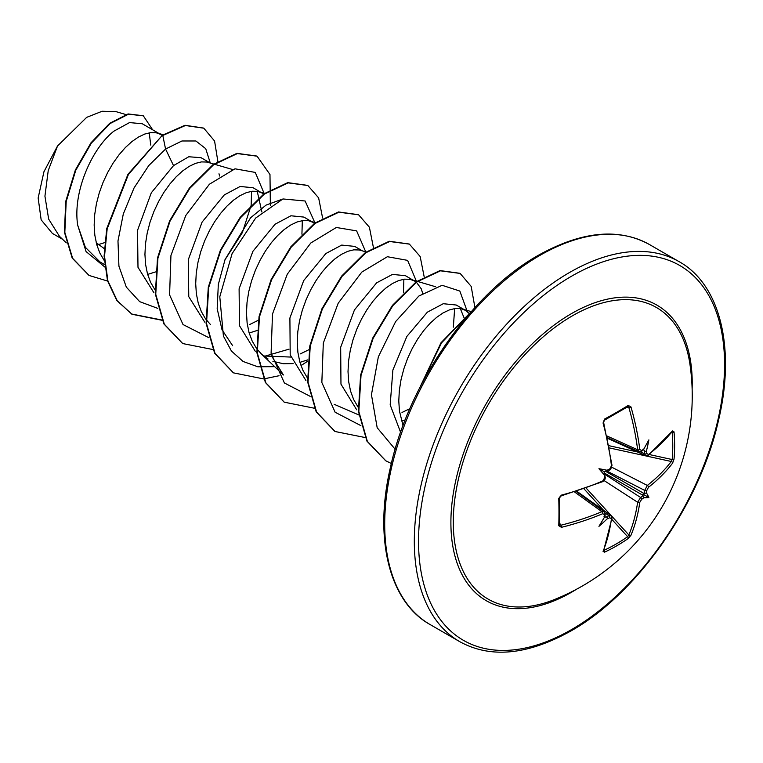 <?xml version="1.0" encoding="UTF-8"?>
<svg xmlns="http://www.w3.org/2000/svg" width="763" height="763" viewBox="0 0 763 763"><rect width="100%" height="100%" fill="white"/><g stroke="black" fill="none" stroke-linecap="round" stroke-linejoin="round"><path stroke-width="1.14" d="M607.338 437.619L638.774 451.744L637.63 449.76A217.426 128.775 -121.3 0 0 628.846 407.452L627.625 406.708A1.497 0.954 -121.8 0 0 627.949 406.612L627.949 406.612A1.497 0.954 -121.8 0 0 628.216 405.411L630.953 406.898A218.914 129.653 58.7 0 1 639.795 449.502L641.654 450.571A219.115 114.994 -4.2 0 0 643.819 449.035A160.926 27.191 -57.8 0 0 648.874 439.889A160.926 158.504 -47.6 0 1 646.528 450.59A219.115 137.054 55.5 0 1 646.824 453.556L648.512 454.529A1.497 0.982 52.2 0 1 648.226 455.32L671.717 431.734M648.512 454.529A218.914 123.034 -1.3 0 0 672.594 430.933L674.025 431.858A218.819 168.938 30.8 0 1 674.626 445.63A218.819 168.938 30.8 0 1 674.025 459.164A1.497 0.887 -174.8 0 1 672.165 459.545A217.331 167.784 -149.2 0 0 672.766 446.107A217.331 167.784 -149.2 0 0 672.165 432.421L671.822 432.363M554.148 599.67L554.148 599.67A168.346 97.197 -60 0 1 453.632 511.334A168.346 97.197 -60 0 1 572.317 315.872A168.346 97.197 -60 0 1 689.971 364.428L689.971 364.428A219.391 219.391 0 0 1 554.148 599.67M674.025 459.164L672.594 463.141A218.914 129.653 -178.7 0 1 648.512 487.261L646.824 490.38A219.115 137.054 55.5 0 1 646.528 493.051A160.926 70.52 -8.2 0 1 648.874 497.533A160.926 70.52 -111.8 0 1 643.819 497.743A219.115 137.054 -175.5 0 1 641.654 499.326L639.795 502.35A218.914 129.653 58.7 0 1 630.953 535.264L628.216 538.497A218.819 168.928 -150.8 0 1 616.8 545.783A218.819 168.928 -150.8 0 1 604.573 552.154L603.056 551.372A1.497 1.125 22 0 0 603.562 550.867L611.993 518.087L611.039 515.654M603.056 551.372A218.914 123.043 -118.7 0 0 611.459 518.716L609.761 517.743A1.497 0.782 -114.7 0 0 608.922 515.75L611.049 515.645L576.876 491.305M609.761 517.743A219.115 137.054 -175.5 0 1 607.052 518.964A160.926 158.504 -72.4 0 1 598.945 526.356A160.926 27.191 -62.2 0 0 604.344 517.409A219.115 115.003 -115.8 0 0 604.592 514.758L602.741 513.69A218.914 129.653 -178.7 0 1 561.425 527.328L558.764 525.707A218.819 58.169 -101.2 0 0 558.764 498.401L561.425 495.12A218.914 123.034 -1.3 0 0 602.741 480.957L604.592 477.934A219.115 115.003 -115.8 0 0 604.344 474.948A160.926 60.782 -109.7 0 1 598.945 468.711A160.926 60.792 -10.3 0 1 607.052 470.266A219.115 114.994 -4.2 0 0 609.761 468.978L611.459 465.869A218.914 123.043 -118.7 0 0 603.056 422.998L604.573 419.059A218.819 58.169 -18.8 0 0 616.8 412.239A218.819 58.169 -18.8 0 0 628.216 405.411M96.853 245.057L104.674 242.634M104.235 248.614L96.224 242.701M162.185 135.366L142.271 123.749L129.519 122.585L113.878 131.169C91.856 148.375 72.495 192.171 77.712 225.257L85.342 247.288L99.963 261.919L104.541 264.561M160.764 134.431L156.091 132.733L150.702 132.6L144.751 134.05L138.427 137.063L131.913 141.584L125.39 147.517L119.066 154.746L113.115 163.091L107.726 172.381L103.053 182.405L99.247 192.925L96.434 203.702L94.717 214.498L94.164 225.056L94.822 235.138L96.701 244.503L99.791 252.954L104.245 260.565M147.641 274.413L155.442 271.943M210.083 162.901L201.05 157.693L188.766 156.758L173.525 165.609L151.312 192.772L137.531 230.359L137.989 267.298L153.954 292.82M232.562 169.51L206.868 162.042L201.47 161.909L195.528 163.358L189.195 166.372L182.681 170.893L176.158 176.825L169.834 184.055L163.883 192.4L158.494 201.699L153.821 211.713L150.015 222.233L147.211 233.02L145.485 243.807L144.932 254.365L145.59 264.446L147.469 273.822L150.569 282.272L155.013 289.873M264.093 194.279L253.154 187.765L240.164 186.468L224.293 194.918L202.09 222.09L188.308 259.658L188.766 296.664L204.77 322.167M262.3 193.058L257.636 191.36L252.238 191.227L246.296 192.667L239.963 195.681L233.449 200.202L226.926 206.144L220.602 213.363L214.661 221.718L209.262 231.008L204.589 241.032L200.793 251.552L197.979 262.329L196.253 273.125L195.7 283.683L196.358 293.755L198.237 303.13L201.337 311.581L205.59 318.924L210.435 324.513M249.177 333.03L257.446 330.389M314.49 223.301L303.922 217.083L290.941 215.776L275.061 224.227L252.887 251.342L239.105 288.805L239.468 325.677L255.281 351.276M263.674 355.978L290.798 357.065M313.078 222.367L308.405 220.669L303.016 220.536L297.065 221.985L290.741 224.999L284.217 229.52L277.703 235.452L271.37 242.672L265.429 251.027L260.03 260.317L255.367 270.34L251.561 280.86L248.748 291.638L247.031 302.434L246.468 312.992L247.126 323.073L249.015 332.439L252.105 340.889L256.559 348.5M256.997 349.101L261.709 354.299L268.051 358.963M272.877 361.281L283.197 363.722L293.126 363.598M299.945 362.349L307.756 359.878M362.387 250.836L354.69 246.392L341.71 245.085L325.839 253.545L303.712 280.565L289.902 317.971L290.198 354.843L305.906 380.489M366.183 251.952L359.173 249.978L353.784 249.844L347.833 251.294L341.509 254.308L334.986 258.829L328.471 264.761L322.148 271.99L316.197 280.336L310.808 289.635L306.135 299.649L302.329 310.169L299.516 320.956L297.799 331.743L297.246 342.301L297.894 352.382L299.783 361.757L302.873 370.208L307.327 377.819M416.035 281.929L405.458 275.701L392.478 274.403L376.607 282.854L354.452 309.921L340.679 347.26L340.966 384.151L356.693 409.807M414.614 280.984L409.941 279.296L404.552 279.153L398.601 280.603L392.277 283.617L385.763 288.137L379.24 294.079L372.916 301.299L366.965 309.654L361.576 318.944L356.903 328.967L353.097 339.487L350.284 350.265L348.567 361.061L348.014 371.61L348.672 381.691L350.551 391.066L353.641 399.516L358.095 407.127M401.491 420.966L405.201 419.927M469.188 313.498L465.382 310.303L456.226 305.019L443.255 303.712L427.375 312.162L406.86 336.426L392.878 370.055L390.179 404.867L400.594 432.316M465.382 310.303L460.709 308.605L455.32 308.471L449.369 309.921L443.045 312.925L436.531 317.456L430.008 323.388L423.684 330.608L417.733 338.963L412.344 348.252L407.671 358.276L403.865 368.796L401.052 379.573L399.335 390.37L398.782 400.928L399.44 411.009L403.036 425.573M150.759 145.104L149.224 132.819M219.591 176.034L218.991 173.783M261.89 211.971L257.226 191.284M249.682 324.542L258.876 319.993M300.45 353.851L309.129 349.597M422.673 293.278L421.233 288.786L416.398 282.215M401.987 412.478L409.865 408.672M464.677 319.354L460.289 308.529M62.595 239.315L52.361 233.402L41.154 219.83L38.15 198.008L43.93 171.789L57.521 145.991L86.658 117.368L102.128 111.255L116.005 111.636L125.857 114.536M57.521 145.991L48.231 170.597L44.931 196.158L48.67 219.143L59.476 236.339L66.286 242.834M173.525 165.609L165.571 149.043L181.947 140.983L195.891 140.983L205.733 148.69L210.273 162.958M104.798 267.012L86.076 251.571L77.712 225.257M157.817 308.386L139.667 301.652L126.324 287.117L118.923 266.192L117.979 240.946L123.31 213.955L134.05 187.956L148.766 165.561L165.571 149.043L162.796 135.471L185.39 125.513L203.816 128.194L214.575 141.021L217.922 161.813M107.593 281.061L89.137 275.472L72.628 258.323L64.826 232.381L66.19 201.527L75.775 170.263L91.426 143.024L110.139 123.52L128.518 114.192L143.349 115.842L152.581 129.7M162.376 135.232L127.955 174.317L106.744 228.585L104.102 256.044L107.488 280.698L116.834 300.546L131.961 314.242L117.254 300.784L107.917 280.937L104.521 256.282L107.173 228.833L128.384 174.555L162.376 135.232L184.961 125.275L203.607 128.079M88.928 275.348L72.199 258.085L64.407 232.143L65.771 201.279L75.356 170.015L91.007 142.776L109.719 123.282L128.098 113.945L143.139 115.718M454.643 308.557L453.346 327.155M358.82 414.948L334.165 404.295M403.875 279.248L403.474 292.782M261.204 353.822L283.397 374.976L271.59 355.959M289.043 349.158L264.494 356.292M232.629 345.668L222.023 329.826L217.178 308.719L218.323 284.465L225.047 259.554L250.598 217.77L266.058 205.104L280.717 199.763M302.329 220.621L301.929 234.165M251.561 191.313L251.17 204.846M251.046 205.638L242.367 232.629L224.904 259.916M264.217 193.63L255.281 172.419L235.004 168.804L209.386 184.245L185.762 215.519L170.941 255.491L169.586 294.88L183.025 324.542L208.957 337.742M314.985 222.949L305.133 201.003L282.93 198.952L255.672 218.046L232.066 253.697L219.792 296.769L223.416 336.082L231.427 351.037L243.111 361.481L257.818 366.784L274.651 366.66M365.725 251.819L356.626 230.893L336.33 227.479L310.799 242.996L287.269 274.203L272.496 314.041L271.094 353.317L284.389 382.969L310.121 396.321M416.522 281.566L407.614 260.374L387.385 256.721L361.815 272.067L338.19 303.235L323.312 343.112L321.843 382.492L335.119 412.239L360.899 425.64M467.347 311.666L459.831 291.056L442.13 285.295L418.811 296.073L395.635 321.566L378.353 356.798L371.447 394.719L377.18 427.728L395.148 449.254M131.961 314.242L162.052 320.288M270.36 205.314L269.978 174.517L257.074 156.186L237.369 153.573L213.554 164.789L189.749 188.404L170.044 221.098L157.931 258.171L155.747 294.26L164.293 324.151L182.758 343.569L213.115 349.578M322.615 218.056L318.629 197.894L307.851 185.504L288.156 182.882L264.341 194.088L240.536 217.693L220.831 250.378L208.709 287.451L206.515 323.541L215.052 353.441L233.497 372.869L263.588 378.915M263.884 378.887L279.039 375.739M300.994 365.591L307.623 361.261M373.384 247.374L369.387 227.193L358.61 214.804L338.906 212.2L315.09 223.416L291.285 247.031L271.58 279.725L259.477 316.788L257.284 352.878L265.829 382.768L284.284 402.187L314.356 408.224M424.152 276.683L420.165 256.521L409.397 244.122L389.693 241.509L365.887 252.715L342.072 276.32L322.358 309.015L310.245 346.097L308.052 382.187L316.597 412.077L335.062 431.505L365.124 437.533M474.92 307.584L471.181 286.392L460.146 273.431L440.451 270.817L416.636 282.033L392.831 305.648L373.136 338.333L361.023 375.396L358.82 411.486L367.356 441.376L385.811 460.795L391.343 463.513M470.428 312.611L441.51 342.883L420.833 385.611M131.532 313.994L161.928 320.021M256.864 156.062L236.95 153.334L213.135 164.55L189.319 188.165L169.624 220.85L157.512 257.932L155.318 294.022L163.873 323.903L182.548 343.445M307.642 185.38L287.727 182.643L263.922 193.85L240.107 217.455L220.402 250.14L208.289 287.212L206.086 323.302L214.622 353.193L233.287 372.745M358.391 214.68L338.476 211.952L314.671 223.178L290.856 246.792L271.161 279.477L259.048 316.55L256.864 352.63L265.4 382.521L284.074 402.063M409.187 244.007L389.273 241.261L365.458 252.467L341.643 276.082L321.938 308.767L309.826 345.849L307.632 381.939L316.178 411.839L334.852 431.381M459.936 273.307L440.022 270.579L416.216 281.795L392.411 305.4L372.706 338.085L360.594 375.158L358.4 411.238L366.936 441.128L385.601 460.68M471.601 311.285L441.024 342.73L419.621 387.966M607.482 438.286L645.651 455.721L644.678 453.823A217.617 136.119 -124.5 0 0 644.344 450.571L643.009 449.111M609.761 468.978A1.497 0.763 -115.6 0 1 609.475 469.836L604.01 471.629L605.183 477.256A1.497 0.763 175.6 0 1 604.592 477.934M604.01 516.656L605.946 517.095A217.617 136.119 4.5 0 0 608.922 515.75L605.097 513.022M639.795 502.35A1.497 0.982 -171.8 0 1 637.63 502.254L640.596 497.466A217.617 136.119 4.5 0 0 642.971 495.712L643.009 494.147L644.344 493.327A217.617 136.119 -124.5 0 0 644.678 490.399L647.339 485.44A217.426 128.775 1.3 0 0 671.259 461.481L672.165 459.545L649.246 454.529M628.025 406.574L604.382 420.222A1.497 0.773 -118.3 0 0 604.573 419.059M559.68 524.944L559.67 524.868A1.497 0.954 -178.2 0 1 558.764 525.707M559.594 497.419A1.497 0.773 178.3 0 1 559.67 497.657L559.67 524.868A1.497 0.954 -178.2 0 0 559.594 524.534L560.843 525.23A1.497 0.505 76.1 0 1 561.425 527.328M628.216 538.497A1.497 0.887 -125.2 0 0 627.625 536.694L628.846 534.939A217.426 128.775 -121.3 0 0 637.63 502.254L603.667 480.299M559.718 523.275L560.843 525.23A217.426 128.775 1.3 0 0 601.883 511.677L604.162 511.677L576.218 491.515M640.405 451.868L644.678 453.823A1.497 0.782 -5.3 0 0 646.824 453.556M672.594 430.933A1.497 1.125 38 0 1 672.413 431.62M644.344 450.571L645.603 451.744L646.528 450.59M674.025 431.858A1.497 0.83 175 0 1 672.165 432.421M643.819 449.035L642.971 449.779M642.98 450.284L641.359 451.419A1.497 0.954 -124.9 0 0 641.654 450.571M672.594 463.141A1.497 1.106 -142.8 0 0 671.259 461.481L609.399 447.929M606.976 435.988L637.63 449.76A1.497 0.734 -7.1 0 0 639.795 449.502M648.512 487.261A1.497 0.982 -128.2 0 0 647.339 485.44L611.745 467.204M626.595 407.452L628.846 407.452A1.497 0.505 -16.1 0 0 630.953 406.898M646.824 490.38A1.497 0.944 -174.2 0 1 644.678 490.399L606.814 471M646.528 493.051L644.344 493.327M604.134 420.27A1.497 0.773 -118.3 0 0 604.382 420.222L603.619 422.425A1.497 0.486 164.8 0 1 603.056 422.998M642.971 495.712L643.819 497.743M641.654 499.326A1.497 0.944 -125.8 0 0 640.596 497.466L604.868 474.367M603.619 422.425L611.993 465.22A1.497 0.725 173.3 0 1 611.459 465.869M630.953 535.264A1.497 1.106 -157.2 0 1 628.846 534.939L586.184 488.148M604.573 552.154A1.497 0.83 -115 0 0 604.134 550.257A217.331 167.784 29.2 0 0 627.625 536.694L611.812 519.355M558.764 498.401A1.497 0.773 178.3 0 0 559.67 497.657L561.196 495.893C561.444 495.425 558.545 497.705 561.196 495.893L602.446 481.749C604.563 480.585 605.479 479.088 605.183 477.256C605.946 477.142 605.03 478.639 602.446 481.749L602.446 481.749A1.497 0.725 -113.3 0 0 602.741 480.957M611.459 518.716A1.497 0.982 7.8 0 0 611.993 518.087M561.196 495.893A1.497 0.486 -104.8 0 0 561.425 495.12M607.052 518.964C607.949 517.715 607.586 517.095 605.946 517.095M604.563 516.293L604.344 517.409M604.592 514.758A1.497 0.954 4.9 0 0 605.183 514.081L604.162 511.687M574.625 492.021L601.883 511.677A1.497 0.734 67.1 0 1 602.741 513.69M598.945 468.711L604.01 471.629M648.874 497.533L643.009 494.147M576.475 589.284A170.645 98.522 -60 0 1 571.563 592.231A170.645 98.522 -60 0 1 450.895 522.56A170.645 98.522 -60 0 1 571.563 313.564A170.645 98.522 -60 0 1 692.127 388.958M571.563 629.58A216.396 124.941 -60 0 1 418.544 541.234A216.396 124.941 -60 0 1 571.563 276.206A216.396 124.941 -60 0 1 724.573 364.552A216.396 124.941 -60 0 1 571.563 629.58M430.141 624.573L459.755 641.673A219.391 126.668 -60 0 1 426.126 465.869A219.391 126.668 -60 0 1 569.446 272.544A219.391 126.668 -60 0 1 679.137 261.68L649.523 244.58A219.391 126.668 120 0 0 539.832 255.443A219.391 126.668 120 0 0 396.512 448.778A219.391 126.668 120 0 0 430.141 624.573C389.836 602.35 373.422 539.613 390.475 467.204C408.739 382.997 471.963 292.42 538.335 255.3C581.635 231.189 618.698 227.612 649.523 244.58M644.106 450.103L643.352 449.808M604.782 516.608L605.421 517.123M603.581 510.323L584.048 488.902M643.056 495.387L604.372 473.05M605.421 471.229L644.106 493.566M608.988 445.706L637.305 451.906M459.755 641.673C490.58 658.641 527.643 655.064 570.943 630.953C636.886 594.053 699.776 504.41 718.441 420.613C736.066 347.575 719.747 284.046 679.137 261.68M471.296 311.628L462.283 308.977M435.635 286.754L417.495 281.423M416.951 281.261L411.515 279.668M315.415 222.643L309.969 221.041M265.181 193.487L259.201 191.732M163.129 134.717L157.664 133.105M645.651 455.702L648.226 455.32M641.359 451.419L638.774 451.725M609.475 469.836C609.666 470.723 610.514 469.188 611.993 465.22L610.791 468.816C612.203 466.775 606.137 475.072 611.993 465.22L611.468 466.079M603.314 550.209L603.562 550.867M605.002 516.055L605.183 514.081"/></g></svg>
